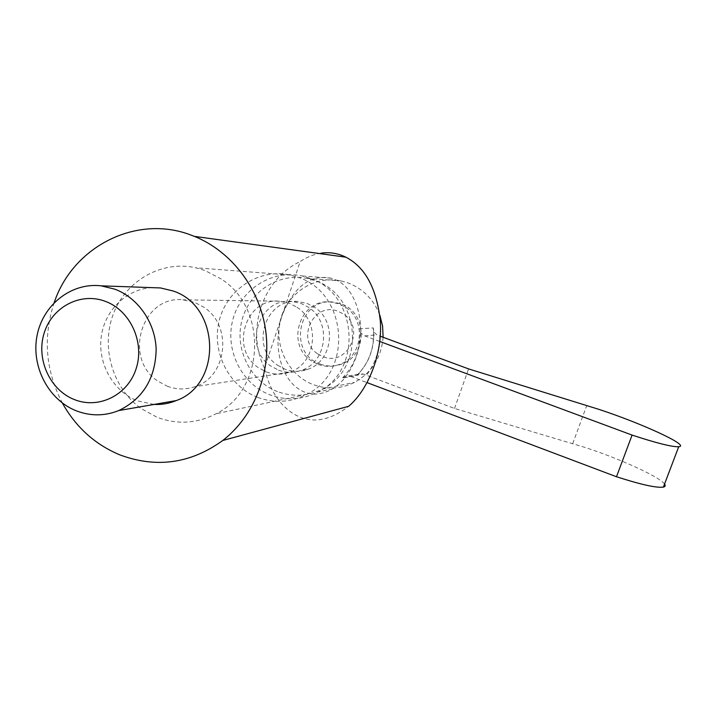 <?xml version="1.0" encoding="UTF-8"?>
<svg xmlns="http://www.w3.org/2000/svg" width="716" height="716" viewBox="0 0 716 716"><rect width="100%" height="100%" fill="white"/><g stroke="black" fill="none" stroke-linecap="round" stroke-linejoin="round"><path stroke-width="0.54" stroke-dasharray="3.58 2.69" d="M309.491 278.13L302 275.946C271.99 269.207 240.567 289.443 232.816 319.766C224.726 349.981 241.632 384.125 270.156 394.928C286.445 400.862 302.349 399.886 317.85 392.001C363.325 370.557 357.866 293.238 309.491 278.13M321.108 253.169C313.948 254.216 306.976 257.017 300.183 261.564L282.229 315.103C294.052 286.498 310.332 274.192 331.06 278.184L336.108 280.072C355.217 287.93 367.845 323.56 356.237 356.756C350.724 371.774 342.848 382.469 332.609 388.842C320.437 395.68 309.249 395.805 299.055 389.218C281.075 378.272 272.089 344.879 282.229 315.103L264.464 368.087C269.127 388.224 278.041 402.956 291.224 412.3C308.721 424.275 327.856 422.27 348.647 406.303M278.515 370.127C285.997 372.884 293.497 372.991 301.024 370.449C326.997 362.69 331.92 322.003 308.489 307.289L300.989 303.387L291.564 301.4C258.27 297.767 242.572 348.245 271.104 366.198L278.515 370.127M277.719 365.312L285.022 369.188C292.397 371.899 299.798 372.007 307.218 369.501C332.824 361.849 337.692 321.788 314.593 307.289L307.2 303.45L297.919 301.49C265.09 297.91 249.598 347.636 277.719 365.312M264.464 368.087C245.66 330.121 262.333 279.267 300.183 261.564M54.192 302.653C42.817 337.2 45.538 370.655 62.355 403.019M152.383 287.653C126.714 288.7 104.554 310.35 101.198 337.084C97.68 363.782 113.361 391.482 137.418 400.853L154.021 404.442M318.155 364.408C324.992 366.905 331.848 366.995 338.731 364.686C362.475 357.606 367.022 320.67 345.649 307.316L338.811 303.772L330.201 301.964C299.78 298.644 285.326 344.539 311.388 360.837L318.155 364.408M317.823 353.937L322.88 356.595C347.251 367.183 366.198 328.232 343.394 314.011L338.292 311.37C313.76 301.06 295.314 339.823 317.823 353.937M277.468 391.589C250.457 381.377 234.383 349.175 241.874 320.544C249.052 291.815 278.596 272.429 307.048 278.426L314.897 280.654C361.177 295.108 365.939 369.196 322.155 389.128C307.585 396.315 292.692 397.129 277.468 391.589M383.123 337.263C381.324 357.66 371.792 372.696 354.536 382.362C341.102 388.967 327.355 389.728 313.322 384.662C288.414 375.318 273.61 345.756 280.582 319.47C287.259 293.104 314.557 275.338 340.771 280.842L348.003 282.892C363.146 288.79 373.752 299.53 379.82 315.121M379.775 341.469L364.686 335.876L360.954 333.128L359.163 328.787C361.07 348.191 355.413 364.677 342.176 378.236L356.953 375.408L359.7 373.564L363.352 374.047L350.715 376.455L346.186 376.097L342.176 378.236M320.329 364.095C327.131 366.583 333.951 366.673 340.798 364.372C367.854 356.452 368.015 312.283 340.879 303.79L332.322 301.991C297.999 298.321 287.537 353.498 320.329 364.095M350.715 376.455L367.111 382.639M359.163 328.787L373.331 327.937L373.976 332.179L376.876 334.882L380.259 336.207M664.546 484.034C659.669 476.883 620.128 458.884 585.375 447.527L454.508 408.451L363.352 374.047M454.508 408.451L468.577 368.901M257.724 397.389C228.449 386.264 211.086 351.171 219.364 320.106C227.285 288.942 259.523 268.115 290.329 275.042L298.026 277.289C347.699 292.826 353.337 372.365 306.663 394.4C290.75 402.499 274.434 403.493 257.724 397.389M297.006 307.28C321.072 322.415 316.042 364.247 289.389 372.231C281.665 374.844 273.96 374.728 266.28 371.89L258.673 367.845C229.389 349.381 245.454 297.498 279.634 301.221L289.309 303.271L297.006 307.28M221.307 279.052L204.928 270.496L195.629 267.757C161.601 260.123 125.873 280.582 113.343 313.948C100.607 347.224 112.627 388.224 141.097 408.559L157.055 417.276C177.183 424.803 196.819 423.648 215.964 413.812C264.723 390.202 268.33 308.981 221.307 279.052M167.195 386.184C176.449 389.665 185.721 389.826 195.02 386.658C227.097 377.001 232.986 325.762 203.863 307.227L194.555 302.313L182.884 299.807C141.687 295.287 122.74 358.627 158.03 381.225L167.195 386.184M373.331 327.937C375.157 346.562 369.698 362.385 356.953 375.408M379.945 336.09C379.614 350.777 375.095 363.844 366.395 375.291M364.686 335.876L376.876 334.882M572.728 443.562L586.789 405.453M331.06 278.184L302 275.946M332.609 388.842L317.85 392.001M307.218 369.501L301.024 370.449M297.919 301.49L291.564 301.4M307.048 278.426L340.771 280.842M322.155 389.128L354.536 382.362M357.096 375.22C369.429 362.466 374.817 346.974 373.269 328.742M358.313 374.119L344.262 376.759M338.731 364.686L340.798 364.372M330.201 301.964L332.322 301.991M306.663 394.4L215.964 413.812M290.329 275.042L195.629 267.757M289.38 372.231L195.02 386.658M279.634 301.221L182.884 299.807"/><path stroke-width="1.07" d="M62.355 403.019C75.932 427.273 95.121 444.573 119.921 454.902C156.464 468.425 190.751 463.619 222.774 440.474L348.647 406.303C368.749 389.262 382.416 353.435 380.366 321.565C376.831 288.691 365.33 267.229 345.882 257.187L344.154 256.373C336.735 253.106 329.047 252.041 321.108 253.169M222.774 440.474C254.243 416.032 271.436 372.705 265.69 330.658C259.872 288.637 231.528 251.388 194.376 236.37L191.065 235.099C136.344 213.977 72.746 246.617 54.192 302.653M154.021 404.442C161.709 404.8 169.119 403.511 176.279 400.575C222.327 384.349 220.224 306.009 172.986 290.956L160.482 287.939L152.383 287.653M114.855 289.175C138.242 297.963 155.363 322.844 156.16 349.417C155.453 378.379 143.003 398.758 118.802 410.554C104.688 416.184 90.484 416.256 76.2 410.787C48.33 399.832 30.949 366.324 37.071 335.58C42.915 304.774 71.421 282.292 101.126 285.836L114.855 289.175M105.503 301.409C130.375 310.601 144.865 342.346 136.138 368.686C127.779 395.169 98.692 409.463 74.357 399.573C49.905 390.077 35.872 359.065 44.177 333.021C52.125 306.842 80.747 291.824 105.503 301.409M379.82 315.121L382.586 326.022L383.123 337.263M367.111 382.639L616.485 476.749L632.094 435.086L379.775 341.469M616.485 476.749C641.08 484.651 656.715 488.106 663.383 487.095C665.325 486.638 665.71 485.618 664.546 484.034M632.094 435.086C656.733 443.168 672.279 447.053 678.714 446.73C690.663 445.88 642.619 423.774 599.444 409.534L468.577 368.901L380.259 336.207M345.882 257.187L194.376 236.37M118.802 410.554L176.279 400.575M101.126 285.836L160.482 287.939M663.383 487.095L678.714 446.73"/></g></svg>

